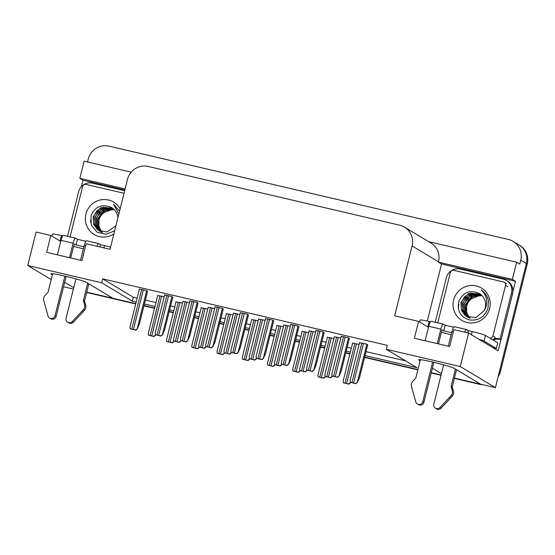 <?xml version="1.0" encoding="UTF-8"?>
<svg xmlns="http://www.w3.org/2000/svg" width="555" height="555" viewBox="0 0 555 555"><rect width="100%" height="100%" fill="white"/><g stroke="black" fill="none" stroke-linecap="round" stroke-linejoin="round"><path stroke-width="0.83" d="M83.396 248.841A18.565 1.249 14 0 1 73.628 246.337M451.132 334.762A18.565 1.249 14 0 1 441.364 332.251M86.726 292.173L135.795 303.64L112.936 298.299L86.573 282.467A18.565 1.249 -166 0 0 65.337 276.196A18.565 1.249 -166 0 0 50.9 273.851A18.565 1.249 -166 0 0 51.254 274.219L52.378 274.892M87.53 161.956L88.245 159.112A17.406 16.962 121 0 1 108.995 146.125L508.408 239.448A17.406 16.962 121 0 1 513.167 241.376L518.759 244.734A17.406 16.962 121 0 1 526.355 263.521L495.407 387.661L480.672 384.22L454.309 368.388A18.565 1.249 -166 0 0 433.067 362.11A18.565 1.249 -166 0 0 418.637 359.772A18.565 1.249 -166 0 0 418.99 360.139L420.107 360.805M81.363 186.702L82.979 180.229L124.826 190.004M427.322 321.074L441.551 264.007L515.491 281.281L512.91 291.646M500.943 339.632L498.154 350.822L468.614 333.083L453.879 329.642L449.682 346.493L414.363 338.245L418.567 321.394L394.667 315.809L412.094 245.934A17.406 16.962 -59 0 0 404.498 227.141A17.406 16.962 -59 0 0 399.739 225.212L148.22 166.451A17.406 16.962 -59 0 0 127.463 179.431L110.043 249.306L86.15 243.721L81.946 260.572L46.627 252.324L50.831 235.473L36.096 232.032L27.75 265.505L51.206 279.588M131.209 172.161L84.131 161.158L79.844 178.349L125.097 188.922M79.844 178.349L82.979 180.229M441.551 264.007L438.415 262.126L512.362 279.401L515.491 281.281M438.415 262.126L438.499 261.787A17.406 16.962 -59 0 0 430.909 243L404.498 227.141M512.362 279.401L516.649 262.217L428.682 241.661M513.167 241.376A17.406 16.962 121 0 1 520.756 260.163L519.778 264.097L516.649 262.217M365.037 355.561L416.985 367.694L386.322 349.289L460.268 366.564L468.614 333.083M460.268 366.564L495.407 387.661M64.671 282.273L73.711 287.698M441.107 374.972L431.284 372.676L441.107 374.972M417.929 369.561L364.649 357.108L417.929 369.561M349.976 353.681L345.841 352.716L349.976 353.681M324.751 347.784L320.61 346.82L324.751 347.784M299.52 341.894L295.378 340.923L299.52 341.894M274.288 335.997L270.153 335.033L274.288 335.997M249.063 330.1L244.922 329.136L249.063 330.1M223.831 324.21L219.69 323.239L223.831 324.21M198.6 318.313L194.465 317.349L198.6 318.313M173.375 312.416L169.233 311.452L173.375 312.416M154.602 308.032L144.002 305.555L154.602 308.032M432.4 368.187L441.44 373.619M27.75 265.505L101.697 282.786L132.354 301.192L136.176 302.087M144.39 304.008L154.991 306.485M169.622 309.898L173.764 310.869M194.854 315.795L198.988 316.759M220.078 321.692L224.22 322.656M245.31 327.582L249.445 328.553M270.542 333.479L274.676 334.443M295.766 339.376L299.908 340.34M320.998 345.265L325.133 346.237M346.223 351.162L350.365 352.127M73.371 289.051L63.547 286.762M60.724 241.411L50.831 235.473M428.453 327.332L418.567 321.394M386.322 349.289L387.307 345.356L102.675 278.853L101.697 282.786M102.675 278.853L133.332 297.258L137.161 298.153M145.375 300.075L155.969 302.551M170.6 305.971L174.742 306.936M195.832 311.861L199.966 312.833M221.063 317.758L225.198 318.723M246.288 323.655L250.43 324.62M271.52 329.545L275.655 330.516M296.745 335.442L300.886 336.406M321.976 341.339L326.118 342.303M347.208 347.229L351.343 348.2M366.016 351.627L405.636 360.882M133.332 297.258L132.354 301.192M349.379 338.529L348.145 337.669L341.228 336.351M324.148 332.632L322.92 331.772L316.003 330.454M298.916 326.742L297.688 325.875L290.771 324.557M273.691 320.846L272.456 319.985L265.54 318.66M248.46 314.949L247.232 314.088L240.315 312.77M198.003 303.162L196.768 302.302L189.852 300.976M172.771 297.265L171.544 296.405L164.627 295.087M147.54 291.368L146.312 290.508L139.395 289.19M223.228 309.059L222 308.192L215.083 306.873M340.805 338.037L334.318 336.816M315.58 332.14L309.093 330.926M290.348 326.25L283.862 325.029M265.124 320.353L258.63 319.132M239.892 314.456L233.405 313.242M214.66 308.566L208.174 307.345M189.435 302.669L182.949 301.448M164.204 296.772L157.717 295.558M367.694 344.891L366.466 344.031L359.55 342.712M182.526 303.141L175.99 301.913M207.75 309.031L201.222 307.803M258.214 320.825L251.679 319.597M283.438 326.722L276.91 325.487M308.67 332.611L302.142 331.384M333.902 338.508L327.367 337.28M232.982 314.928L226.454 313.7M359.127 344.405L352.598 343.17M480.45 384.081A17.406 16.962 121 0 1 478.847 383.789L454.462 378.094M500.499 371.344L527.25 264.062A17.406 16.962 121 0 0 519.653 245.268L518.759 244.734A17.406 16.962 121 0 1 526.355 263.521L499.604 370.809L500.499 371.344A17.406 16.962 121 0 1 498.113 376.81M482.982 384.754A17.406 16.962 121 0 1 479.742 384.331L454.385 378.406M441.031 375.284L431.207 372.988M417.853 369.866L364.573 357.42M349.9 353.993L345.765 353.022M324.675 348.096L320.533 347.132M299.443 342.199L295.302 341.235M274.212 336.309L270.077 335.338M248.987 330.412L244.845 329.448M223.755 324.515L219.613 323.551M198.524 318.625L194.389 317.654M173.299 312.729L169.157 311.764M154.526 308.344L143.925 305.867M135.718 303.946L86.649 292.485M350.649 382.485L348.589 383.977L343.323 382.749L343.212 381.091M350.496 382.839L348.887 384.157L343.323 382.749M367.722 344.787L359.633 377.227L357.455 382.374L355.54 383.519L350.281 382.284L350.163 380.633M357.455 382.374L355.838 383.699L350.281 382.284M349.4 338.418L341.311 370.865L339.133 376.012L337.218 377.15L331.959 375.922L331.848 374.264M339.133 376.012L337.516 377.331L331.959 375.922M454.42 326.735A5.8 1.249 103.2 0 0 454.337 326.701A5.8 1.249 103.2 0 0 451.902 331.682L448.287 346.167M443.639 364.808L433.816 404.2A3.705 3.607 121 0 0 439.942 407.53L451.381 395.299L452.505 395.972L441.065 408.202L439.942 407.53M451.645 332.688L443.771 330.849L441.981 329.774L438.464 343.878M453.629 327.207L445.172 325.23L443.771 330.849M492.958 347.701A11.606 0.784 14 0 1 496.35 348.45L497.752 342.83L485.486 335.47A11.606 0.784 -166 0 0 472.215 331.55L468.351 330.648L467.789 332.896M430.451 321.789L429.168 321.491A11.606 0.784 -166 0 0 420.149 320.027L419.642 322.039M435.259 322.247L446.359 277.736A11.606 11.308 121 0 1 460.199 269.085L503.239 279.137A11.606 11.308 121 0 1 506.41 280.428L507.527 281.094A11.606 11.308 -59 0 1 512.924 290.175A11.606 11.308 121 0 1 512.591 293.623L501.11 339.681A11.606 11.308 -59 0 0 500.617 339.535A11.606 11.308 121 0 0 493.159 340.076M506.41 280.428A11.606 11.308 121 0 1 511.474 292.95L499.993 339.015L501.11 339.681M494.373 338.682A11.606 11.308 121 0 1 499.993 339.015M496.35 348.45L484.085 341.089A11.606 0.784 -166 0 0 478.937 339.285M468.351 330.648L466.561 329.573A5.8 1.249 -76.8 0 0 466.477 329.538A5.8 1.249 -76.8 0 0 464.743 332.181M445.172 325.23L443.383 324.155A5.8 1.249 -76.8 0 0 443.299 324.12A5.8 1.249 -76.8 0 0 440.864 329.101L437.25 343.594M431.242 321.317A5.8 1.249 103.2 0 0 431.159 321.289A5.8 1.249 103.2 0 0 428.724 326.264L425.109 340.756M420.392 359.675L415.771 378.198L412.989 381.028A5.8 5.654 121 0 0 411.345 385.94L415.757 401.882A3.705 3.607 121 0 0 422.778 401.626L432.657 362.02M433.871 362.304L423.902 402.299L422.778 401.626M417.353 403.978L418.47 404.65A3.705 3.607 -59 0 0 423.902 402.299M451.09 386.446L452.207 387.119L453.352 390.873L452.228 390.2L451.09 386.446L455.426 369.061M456.543 369.734L452.207 387.119M435.432 408.202L436.549 408.875A3.705 3.607 -59 0 0 441.065 408.202M453.352 390.873A5.8 5.654 121 0 1 452.505 395.972M452.228 390.2A5.8 5.654 121 0 1 451.381 395.299M449.515 397.366L450.632 398.032M325.417 376.588L323.357 378.08L318.098 376.852L317.987 375.201M325.272 376.942L323.662 378.26L318.098 376.852M300.193 370.691L298.132 372.19L292.867 370.955L292.756 369.304M300.04 371.045L298.43 372.37L292.867 370.955M274.961 364.802L272.9 366.293L267.635 365.065L267.524 363.407M274.808 365.148L273.199 366.473L267.635 365.065M249.729 358.905L247.669 360.396L242.41 359.168L242.299 357.517M249.583 359.258L247.974 360.577L242.41 359.168M332.369 376.13L330.308 377.622L325.05 376.394L324.939 374.736M332.223 376.477L330.613 377.802L325.05 376.394M307.144 370.234L305.083 371.725L299.818 370.497L299.707 368.846M306.991 370.587L305.382 371.906L299.818 370.497M281.912 364.337L279.852 365.835L274.593 364.6L274.475 362.949M281.767 364.69L280.15 366.009L274.593 364.6M256.688 358.447L254.62 359.938L249.361 358.71L249.25 357.052M256.535 358.794L254.925 360.119L249.361 358.71M324.175 332.528L316.086 364.968L313.901 370.116L311.993 371.253L306.728 370.025L306.617 368.374M313.901 370.116L312.292 371.434L306.728 370.025M298.944 326.631L290.855 359.071L288.669 364.219L286.762 365.363L281.496 364.129L281.385 362.477M288.669 364.219L287.06 365.544L281.496 364.129M273.712 320.734L265.623 353.181L263.445 358.329L261.53 359.467L256.271 358.239L256.16 356.581M263.445 358.329L261.828 359.647L256.271 358.239M248.487 314.845L240.398 347.284L238.213 352.432L236.305 353.57L231.04 352.342L230.929 350.691M238.213 352.432L236.603 353.75L231.04 352.342M469.676 317.724L469.273 317.252A13.119 12.779 121 0 1 470.994 298.985L479.895 295.295M489.628 308.427A18.919 18.433 121 0 1 467.067 322.538A18.919 18.433 121 0 1 453.643 300.019A18.919 18.433 121 0 1 476.204 285.908A18.919 18.433 121 0 1 489.628 308.427M458.763 301.531C456.973 310.904 460.511 317.037 469.384 319.937C478.479 320.977 484.688 317.065 488.005 308.198L488.449 300.734C487.463 296.148 485.056 292.589 481.227 290.036C486.492 295.073 487.977 301.018 485.674 307.872L484.238 310.509A13.119 12.779 -59 0 0 478.361 293.04C469.322 289.752 462.787 292.582 458.763 301.531M480.033 293.983L468.413 293.63L460.941 302.378L461.406 310.522L466.38 316.364L475.885 317.633L484.238 310.509M480.207 294.101L470.515 293.193L464.674 296.703L461.302 302.593L461.267 309.26L464.556 314.9L466.561 316.475M480.866 294.594L471.937 294.046L466.096 297.556L462.717 303.446L462.69 310.113L465.978 315.753L467.296 316.863M467.463 316.981L467.941 317.3M480.706 294.469L469.579 294.601L462.364 303.231L462.919 311.591L467.116 316.773M467.289 316.891L467.803 317.217M481.497 295.135L473.36 294.899L467.511 298.41L464.14 304.3L464.112 310.966L468.059 317.203M481.345 294.996L470.813 295.544L463.786 304.084L463.931 311.362L467.865 317.12M468.025 317.252L468.524 317.62M468.697 317.738L469.225 318.07M482.101 295.725L474.782 295.753L468.933 299.263L465.562 305.153L465.534 311.82L468.85 317.488M481.955 295.572L471.625 296.717L465.208 304.938L465.215 311.737L468.649 317.425M469.821 317.883L470.272 318.341M470.994 298.985C468.149 301.969 466.693 304.23 466.63 305.791L466.679 312.749L469.461 317.668M479.52 293.657L478.361 293.04M437.798 322.837L450.348 272.498A2.9 2.824 121 0 1 453.81 270.334L503.468 281.94A2.9 2.824 121 0 1 505.529 285.395L492.923 335.948A2.9 2.824 121 0 1 490.003 338.182M492.923 335.948L495.164 337.287A2.9 2.824 121 0 1 492.236 339.528M86.684 240.815A5.8 1.249 103.2 0 0 86.601 240.78A5.8 1.249 103.2 0 0 84.166 245.761L80.551 260.253M75.903 278.894L66.08 318.286A3.705 3.607 121 0 0 72.212 321.616L83.652 309.378L84.769 310.051L73.329 322.282L72.212 321.616M83.916 246.767L76.035 244.928L74.245 243.853L70.735 257.957M85.893 241.286L77.436 239.309L76.035 244.928M110.57 247.176A11.606 0.784 -166 0 0 104.479 245.629L100.615 244.727L100.053 246.975M62.722 235.875L61.438 235.57A11.606 0.784 -166 0 0 52.413 234.106L51.913 236.125M124.66 190.684L92.463 183.164A11.606 11.308 121 0 0 78.623 191.822L67.53 236.326M100.615 244.727L98.825 243.652A5.8 1.249 -76.8 0 0 98.741 243.617A5.8 1.249 -76.8 0 0 97.007 246.26M77.436 239.309L75.647 238.234A5.8 1.249 -76.8 0 0 75.57 238.206A5.8 1.249 -76.8 0 0 73.128 243.18L69.514 257.673M63.506 235.403A5.8 1.249 103.2 0 0 63.43 235.369A5.8 1.249 103.2 0 0 60.988 240.343L57.373 254.835M52.656 273.754L48.042 292.277L45.26 295.114A5.8 5.654 121 0 0 43.609 300.026L48.021 315.962A3.705 3.607 121 0 0 55.049 315.705L64.921 276.099M66.135 276.383L56.166 316.378L55.049 315.705M49.617 318.057L50.734 318.73A3.705 3.607 -59 0 0 56.166 316.378M83.354 300.526L84.478 301.199L85.616 304.952L84.499 304.279L83.354 300.526L87.69 283.14M88.814 283.813L84.478 301.199M67.696 322.282L68.82 322.954A3.705 3.607 -59 0 0 73.329 322.282M85.616 304.952A5.8 5.654 121 0 1 84.769 310.051M84.499 304.279A5.8 5.654 121 0 1 83.652 309.378M81.779 311.445L82.903 312.118M101.94 231.803L101.537 231.331A13.119 12.779 121 0 1 103.258 213.071L112.159 209.374M113.879 233.912A18.919 18.433 121 0 1 93.025 233.78A18.919 18.433 121 0 1 85.907 214.098A18.919 18.433 121 0 1 101.516 199.731A18.919 18.433 121 0 1 120.137 208.819M117.868 217.914A13.119 12.779 -59 0 0 110.625 207.119C101.586 203.838 95.051 206.668 91.034 215.611L91.235 224.99L97.035 232.129L105.97 234.307L114.656 230.804M119.547 211.171L113.491 204.122L118.874 213.876M112.304 208.07L100.677 207.709L93.212 216.457L93.67 224.602L98.651 230.45L107.087 231.955L115.933 225.677M112.471 208.18L102.779 207.279L96.938 210.782L93.566 216.672L93.538 223.339L96.827 228.986L98.825 230.554M113.137 208.673L104.201 208.132L98.36 211.635L94.988 217.525L94.954 224.192L98.242 229.839L99.56 230.942M99.727 231.06L100.205 231.379M112.97 208.548L101.843 208.68L94.634 217.31L95.182 225.67L99.38 230.852M99.553 230.97L100.073 231.296M113.768 209.214L105.623 208.985L99.782 212.489L96.41 218.379L96.376 225.046L100.323 231.282M113.608 209.075L103.084 209.624L96.05 218.164L96.202 225.441L100.129 231.199M100.295 231.331L100.795 231.699M100.968 231.824L101.489 232.156M114.372 209.804L107.046 209.832L101.204 213.342L97.826 219.232L97.798 225.899L101.114 231.567M114.219 209.651L103.896 210.803L97.472 219.017L97.479 225.816L100.913 231.504M102.085 231.962L102.536 232.42M103.258 213.071C100.413 216.048 98.956 218.316 98.894 219.87L98.943 226.828L101.731 231.754M111.784 207.736L110.625 207.119M70.062 236.916L82.612 186.584A2.9 2.824 121 0 1 86.074 184.42L124.008 193.279M224.504 353.008L222.444 354.499L217.178 353.271L217.067 351.62M224.352 353.362L222.742 354.68L217.178 353.271M199.273 347.118L197.212 348.609L191.954 347.381L191.836 345.723M199.12 347.465L197.511 348.79L191.954 347.381M174.041 341.221L171.981 342.712L166.722 341.485L166.611 339.826M173.895 341.575L172.286 342.893L166.722 341.485M231.456 352.55L229.395 354.041L224.13 352.813L224.019 351.155M231.303 352.904L229.694 354.222L224.13 352.813M206.224 346.653L204.164 348.145L198.905 346.917L198.787 345.265M206.078 347.007L204.462 348.325L198.905 346.917M180.999 340.763L178.932 342.255L173.673 341.027L173.562 339.369M180.847 341.11L179.237 342.435L173.673 341.027M155.768 334.866L153.707 336.358L148.442 335.13L148.331 333.472M155.615 335.22L154.006 336.538L148.442 335.13M223.256 308.948L215.167 341.387L212.981 346.535L211.073 347.68L205.808 346.445L205.697 344.794M212.981 346.535L211.372 347.86L205.808 346.445M198.024 303.051L189.942 335.498L187.756 340.645L185.842 341.783L180.583 340.555L180.472 338.897M187.756 340.645L186.147 341.963L180.583 340.555M172.799 297.161L164.71 329.601L162.525 334.748L160.617 335.886L155.351 334.658L155.24 333.007M162.525 334.748L160.915 336.066L155.351 334.658M147.568 291.264L139.478 323.704L137.293 328.851L135.385 329.996L130.12 328.761L130.009 327.11M137.293 328.851L135.684 330.176L130.12 328.761M51.386 273.698L51.254 274.219M419.122 359.612L418.99 360.139M520.756 260.163L527.25 264.062M412.094 245.934L438.499 261.787M479.742 384.331L478.847 383.789M354.888 343.413L344.995 383.089M356.539 343.795L346.646 383.47M350.476 382.409L350.385 382.77M361.839 342.948L351.946 382.624M363.49 343.337L353.604 383.012M366.827 344.253L357.337 382.305M343.517 336.587L333.624 376.262M345.175 336.975L335.282 376.651M348.505 337.884L339.022 375.943M471.41 334.762L472.215 331.55M429.168 321.491L427.808 326.944M511.474 292.95L512.591 293.623M484.085 341.089L485.486 335.47M428.724 326.264L440.864 329.101M451.902 331.682L453.289 332.008M329.656 337.516L319.763 377.192M331.314 337.905L321.421 377.58M325.251 376.512L325.161 376.873M304.424 331.619L294.532 371.295M306.082 332.008L296.19 371.683M300.019 370.615L299.929 370.976M279.2 325.729L269.307 365.405M280.851 326.111L270.958 365.787M274.787 364.725L274.697 365.086M253.968 319.833L244.075 359.508M255.626 320.221L245.733 359.897M249.563 358.828L249.472 359.189M336.607 337.058L326.715 376.734M338.266 337.44L328.373 377.116M332.195 376.068L332.112 376.415M311.376 331.162L301.49 370.837M313.034 331.55L303.141 371.226M306.971 370.171L306.88 370.518M286.151 325.265L276.258 364.94M287.802 325.653L277.916 365.329M281.739 364.274L281.649 364.621M260.919 319.375L251.026 359.05M262.577 319.756L252.685 359.432M256.507 358.384L256.424 358.731M318.286 330.69L308.393 370.365M319.944 331.078L310.051 370.754M323.281 331.987L313.79 370.046M293.061 324.793L283.168 364.469M294.712 325.181L284.819 364.857M298.049 326.097L288.558 364.156M267.829 318.903L257.936 358.579M269.487 319.285L259.594 358.96M272.817 320.2L263.334 358.259M242.597 313.006L232.705 352.682M244.255 313.395L234.363 353.07M247.592 314.303L238.102 352.363M458.846 304.438A22.63 22.047 -59 0 0 458.243 308.039M505.529 285.395L507.769 286.734M103.917 247.877L104.479 245.629M61.438 235.57L60.079 241.023M60.988 240.343L73.128 243.18M84.166 245.761L85.56 246.087M90.527 222.222L91.131 218.538A22.63 22.047 -59 0 0 90.507 222.118M228.736 313.936L218.85 353.611M230.394 314.324L220.501 354M224.331 352.931L224.241 353.292M203.512 308.046L193.619 347.721M205.163 308.427L195.27 348.103M199.099 347.035L199.009 347.402M178.28 302.149L168.387 341.825M179.938 302.537L170.045 342.213M173.875 341.145L173.784 341.505M235.695 313.478L225.802 353.153M237.346 313.866L227.453 353.542M231.282 352.487L231.192 352.834M210.463 307.581L200.57 347.257M212.121 307.969L202.228 347.645M206.051 346.591L205.967 346.937M185.231 301.691L175.338 341.36M186.889 302.073L176.996 341.748M180.819 340.694L180.736 341.048M160.006 295.794L150.114 335.47M161.658 296.183L151.765 335.858M155.594 334.804L155.504 335.151M217.373 307.109L207.48 346.785M219.024 307.498L209.131 347.173M222.361 308.413L212.87 346.473M192.141 301.219L182.248 340.895M193.799 301.601L183.906 341.276M197.129 302.517L187.645 340.576M166.909 295.322L157.016 334.998M168.567 295.711L158.674 335.387M171.904 296.62L162.414 334.679M141.685 289.426L131.792 329.101M143.336 289.814L133.443 329.49M146.673 290.73L137.182 328.782M352.668 342.893L343.129 381.146M359.619 342.435L350.08 380.688M341.297 336.066L331.758 374.327M431.159 321.289L443.299 324.12M454.337 326.701L466.477 329.538M327.436 336.996L317.897 375.256M302.211 331.106L292.672 369.359M276.98 325.209L267.441 363.463M251.748 319.312L242.216 357.573M334.394 336.538L324.855 374.791M309.163 330.641L299.624 368.902M283.931 324.751L274.392 363.005M258.706 318.854L249.167 357.108M316.072 330.17L306.533 368.43M290.841 324.28L281.302 362.533M265.609 318.383L256.07 356.636M240.384 312.486L230.845 350.746M458.867 304.459L458.257 308.143M466.38 316.364L466.741 316.579M504.266 282.259L506.5 283.605M63.43 235.369L75.57 238.206M86.601 240.78L98.741 243.617M98.651 230.45L99.005 230.658M226.523 313.422L216.984 351.676M201.292 307.525L191.752 345.779M176.06 301.629L166.528 339.889M233.475 312.958L223.936 351.218M208.243 307.068L198.704 345.321M183.018 301.171L173.479 339.424M157.786 295.274L148.247 333.534M215.153 306.596L205.614 344.849M189.921 300.699L180.382 338.952M164.696 294.802L155.157 333.062M139.465 288.912L129.925 327.166"/></g></svg>
